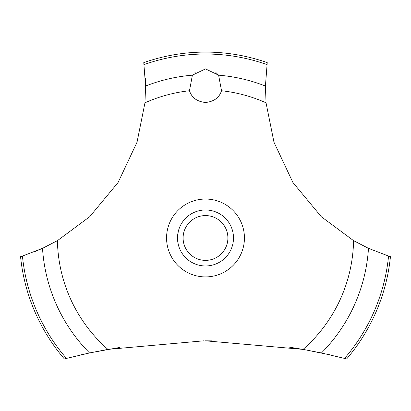 <?xml version="1.0" encoding="UTF-8"?>
<svg xmlns="http://www.w3.org/2000/svg" width="411" height="411" viewBox="0 0 411 411"><rect width="100%" height="100%" fill="white"/><g stroke="black" fill="none" stroke-linecap="round" stroke-linejoin="round"><path stroke-width="0.62" d="M66.423 358.377A183.953 183.953 0 0 1 22.441 256.068L20.55 256.654A185.89 185.89 0 0 0 64.332 358.916L89.541 352.967L107.939 349.391L203.594 340.832M119.776 347.429L90.492 352.766L80.982 354.847M35.259 251.46L43.366 247.946M45.169 247.098L45.832 246.78M330.018 354.847L304.448 349.638L289.498 347.167M211.927 340.863L205.5 340.827L303.061 349.391L321.464 352.967L346.668 358.916A185.89 185.89 0 0 0 390.45 256.654L388.559 256.068A183.953 183.953 0 0 1 344.577 358.377M107.939 349.391A148.099 148.099 0 0 1 57.427 240.646L89.69 216.731L118.101 182.474L137.033 142.191L144.96 102.817L145.581 86.053L143.768 62.631A185.89 185.89 0 0 1 267.232 62.631L265.424 86.053L266.04 102.817A148.099 148.099 0 0 0 221.514 90.749C219.274 97.72 213.936 101.63 205.5 102.478C197.064 101.63 191.726 97.72 189.486 90.749L192.379 75.192L205.5 68.884L218.621 75.192L221.514 90.749M195.158 72.444L194.881 72.665M189.307 90.143L189.486 90.749A148.099 148.099 0 0 0 144.96 102.817M177.567 239.829L178.271 244.488M177.506 237.974C178.436 246.841 178.436 246.841 177.506 237.974A27.994 27.994 0 0 1 205.5 209.98A27.994 27.994 0 0 1 233.494 237.974A27.994 27.994 0 0 1 205.5 265.968A27.994 27.994 0 0 1 177.506 237.974L178.271 231.46L177.567 236.12M183.106 237.974A22.394 22.394 0 0 0 205.5 260.374A22.394 22.394 0 0 0 227.894 237.974A22.394 22.394 0 0 0 205.5 215.58A22.394 22.394 0 0 0 183.106 237.974M218.714 75.311L215.888 72.48M388.559 256.063L368.482 248.331M321.464 352.967A163.311 163.311 0 0 0 368.482 248.336L353.573 240.646L321.31 216.731L292.899 182.474L273.967 142.191L266.04 102.817M353.573 240.646A148.099 148.099 0 0 1 303.061 349.391M205.5 276.911A38.937 38.937 0 0 1 166.563 237.974A38.937 38.937 0 0 1 205.5 199.042A38.937 38.937 0 0 1 244.437 237.974A38.937 38.937 0 0 1 205.5 276.911M145.551 91.73L145.319 78.157M57.427 240.646L42.518 248.336A163.311 163.311 0 0 0 89.536 352.967M42.518 248.331L22.441 256.063M218.621 75.192A163.311 163.311 0 0 1 265.419 86.053M144.04 64.594A183.953 183.953 0 0 1 266.96 64.594M145.581 86.053A163.311 163.311 0 0 1 192.379 75.192"/></g></svg>
